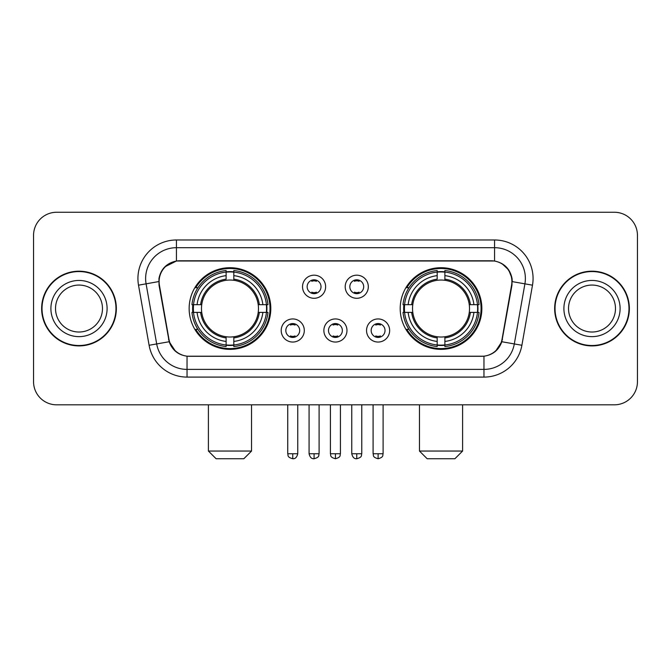 <?xml version="1.0" encoding="UTF-8"?>
<svg xmlns="http://www.w3.org/2000/svg" width="671" height="671" viewBox="0 0 671 671"><rect width="100%" height="100%" fill="white"/><g stroke="black" fill="none" stroke-linecap="round" stroke-linejoin="round"><path stroke-width="1.01" d="M400.201 308.543A40.822 40.822 0 0 0 441.032 349.365A40.822 40.822 0 0 0 481.853 308.543A40.822 40.822 0 0 0 441.032 267.712A40.822 40.822 0 0 0 400.201 308.543M189.147 308.543A40.822 40.822 0 0 0 229.968 349.365A40.822 40.822 0 0 0 270.799 308.543A40.822 40.822 0 0 0 229.968 267.712A40.822 40.822 0 0 0 189.147 308.543M304.307 330.493A11.558 11.558 0 0 1 292.749 342.051A11.558 11.558 0 0 1 281.199 330.493A11.558 11.558 0 0 1 292.749 318.943A11.558 11.558 0 0 1 304.307 330.493M285.821 330.493A6.936 6.936 0 0 0 292.749 337.429A6.936 6.936 0 0 0 299.685 330.493A6.936 6.936 0 0 0 292.749 323.565A6.936 6.936 0 0 0 285.821 330.493M346.974 330.493A11.558 11.558 0 0 1 335.425 342.051A11.558 11.558 0 0 1 323.867 330.493A11.558 11.558 0 0 1 335.425 318.943A11.558 11.558 0 0 1 346.974 330.493M328.488 330.493A6.936 6.936 0 0 0 335.425 337.429A6.936 6.936 0 0 0 342.353 330.493A6.936 6.936 0 0 0 335.425 323.565A6.936 6.936 0 0 0 328.488 330.493M389.65 330.493A11.558 11.558 0 0 1 378.1 342.051A11.558 11.558 0 0 1 366.542 330.493A11.558 11.558 0 0 1 378.1 318.943A11.558 11.558 0 0 1 389.65 330.493M371.164 330.493A6.936 6.936 0 0 0 378.1 337.429A6.936 6.936 0 0 0 385.028 330.493A6.936 6.936 0 0 0 378.1 323.565A6.936 6.936 0 0 0 371.164 330.493M325.636 286.743A11.558 11.558 0 0 1 314.087 298.293A11.558 11.558 0 0 1 302.529 286.743A11.558 11.558 0 0 1 314.087 275.185A11.558 11.558 0 0 1 325.636 286.743M307.15 286.743A6.936 6.936 0 0 0 314.087 293.672A6.936 6.936 0 0 0 321.015 286.743A6.936 6.936 0 0 0 314.087 279.807A6.936 6.936 0 0 0 307.15 286.743M368.312 286.743A11.558 11.558 0 0 1 356.762 298.293A11.558 11.558 0 0 1 345.204 286.743A11.558 11.558 0 0 1 356.762 275.185A11.558 11.558 0 0 1 368.312 286.743M349.826 286.743A6.936 6.936 0 0 0 356.762 293.672A6.936 6.936 0 0 0 363.69 286.743A6.936 6.936 0 0 0 356.762 279.807A6.936 6.936 0 0 0 349.826 286.743M159.421 285.192A20.801 20.801 0 0 1 179.903 260.784L491.097 260.784A20.801 20.801 0 0 1 511.579 285.192L502.067 339.115A20.801 20.801 0 0 1 481.585 356.301L189.415 356.301A20.801 20.801 0 0 1 168.933 339.115L159.421 285.192M192.812 312.392A37.358 37.358 0 0 1 192.812 304.693M403.867 312.392A37.358 37.358 0 0 1 403.867 304.693M41.636 308.543A37.358 37.358 0 0 0 78.993 345.9A37.358 37.358 0 0 0 116.351 308.543A37.358 37.358 0 0 0 78.993 271.185A37.358 37.358 0 0 0 41.636 308.543M554.649 308.543A37.358 37.358 0 0 0 592.007 345.9A37.358 37.358 0 0 0 629.364 308.543A37.358 37.358 0 0 0 592.007 271.185A37.358 37.358 0 0 0 554.649 308.543M158.952 278.499C160.948 268.861 166.777 263.032 176.439 261.011L494.561 261.011C504.215 263.024 510.044 268.853 512.048 278.499L511.965 285.192L501.816 341.732C498.779 350.103 492.824 354.934 483.967 356.2L187.033 356.2C178.192 354.951 172.246 350.119 169.184 341.732L159.035 285.192L158.952 278.499M164.856 266.823L176.439 261.011L176.439 247.691L494.561 247.691A30.807 30.807 0 0 1 524.907 283.85L514.313 343.929A30.807 30.807 0 0 1 483.967 369.394L187.033 369.394A30.807 30.807 0 0 1 156.687 343.929L146.093 283.85A30.807 30.807 0 0 1 176.439 247.691L176.439 239.983L494.561 239.983L494.561 261.011M501.883 263.569L508.677 269.893L512.048 278.499L512.283 281.627L532.489 285.183L521.895 345.271A38.515 38.515 0 0 1 483.967 377.094L187.033 377.094A38.515 38.515 0 0 1 149.105 345.271L138.511 285.183A38.515 38.515 0 0 1 176.439 239.983M189.029 356.301L187.033 356.2L187.033 377.094M483.967 377.094L483.967 356.2L481.971 356.301M521.895 345.271L501.816 341.732L495.584 351.227M175.542 351.336L169.184 341.732L149.105 345.271M502.453 339.115L502.327 339.769M168.673 339.769L168.547 339.115M138.511 285.183L158.717 281.577M637.45 235.362A23.108 23.108 0 0 0 614.342 212.254L56.658 212.254A23.108 23.108 0 0 0 33.55 235.362L33.55 381.715A23.108 23.108 0 0 0 56.658 404.823L614.342 404.823A23.108 23.108 0 0 0 637.45 381.715L637.45 235.362L637.45 381.715M33.55 235.362L33.55 381.715M614.342 212.254L56.658 212.254M56.658 404.823L614.342 404.823M102.478 308.543A23.477 23.477 0 0 0 78.993 285.066A23.477 23.477 0 0 0 55.517 308.543A23.477 23.477 0 0 0 78.993 332.019A23.477 23.477 0 0 0 102.478 308.543A23.477 23.477 0 0 1 78.993 332.019A23.477 23.477 0 0 1 55.517 308.543M115.974 308.543A36.972 36.972 0 0 0 78.993 271.57A36.972 36.972 0 0 0 42.021 308.543A36.972 36.972 0 0 0 78.993 345.515A36.972 36.972 0 0 0 115.974 308.543M615.483 308.543A23.477 23.477 0 0 0 592.007 285.066A23.477 23.477 0 0 0 568.522 308.543A23.477 23.477 0 0 0 592.007 332.019A23.477 23.477 0 0 0 615.483 308.543A23.477 23.477 0 0 1 592.007 332.019A23.477 23.477 0 0 1 568.522 308.543M628.979 308.543A36.972 36.972 0 0 0 592.007 271.57A36.972 36.972 0 0 0 555.026 308.543A36.972 36.972 0 0 0 592.007 345.515A36.972 36.972 0 0 0 628.979 308.543M243.833 458.746L216.104 458.746L208.404 451.046L251.541 451.046L243.833 458.746M258.209 312.392A28.501 28.501 0 0 0 233.827 280.302L233.827 279.161L233.827 280.302A28.501 28.501 0 0 0 201.736 312.392A28.501 28.501 0 0 0 258.209 312.392L259.35 312.392L258.209 312.392A28.501 28.501 0 0 1 233.827 336.783L233.827 341.438A33.122 33.122 0 0 0 262.873 312.392L267.981 312.392A38.205 38.205 0 0 1 233.827 346.555L233.827 345.003A36.662 36.662 0 0 0 266.437 312.392M193.584 312.392A36.586 36.586 0 0 1 193.584 304.693M233.827 272.158A36.586 36.586 0 0 0 226.119 272.158M266.353 304.693A36.586 36.586 0 0 1 266.353 312.392M267.981 304.693A38.205 38.205 0 0 0 233.827 270.53L233.827 272.074A36.662 36.662 0 0 1 266.437 304.693L267.981 304.693M191.956 312.392A38.205 38.205 0 0 0 226.119 346.555L226.119 345.003A36.662 36.662 0 0 1 193.508 312.392L191.956 312.392M266.437 304.693L262.873 304.693A33.122 33.122 0 0 0 233.827 275.647L233.827 272.074M233.827 345.003L233.827 341.438M193.508 312.392L197.073 312.392A33.122 33.122 0 0 0 226.119 341.438L226.119 345.003M233.827 275.647L233.827 279.161A29.625 29.625 0 0 1 259.35 304.693L262.873 304.693M262.873 312.392L259.35 312.392A29.625 29.625 0 0 1 233.827 337.916L233.827 336.783M226.119 341.438L226.119 336.783A28.501 28.501 0 0 1 201.736 312.392L197.073 312.392M258.209 304.693L259.35 304.693M233.827 344.928A36.586 36.586 0 0 1 226.119 344.928M226.119 270.53A38.205 38.205 0 0 0 191.956 304.693L193.508 304.693A36.662 36.662 0 0 1 226.119 272.074L226.119 270.53M226.119 272.074L226.119 275.647A33.122 33.122 0 0 0 197.073 304.693L193.508 304.693M197.073 304.693L200.595 304.693A29.625 29.625 0 0 1 226.119 279.161L226.119 275.647M200.595 304.693L201.736 304.693L200.595 304.693M226.119 336.783L226.119 337.916A29.625 29.625 0 0 1 200.595 312.392M197.92 287.742L195.739 287.742A40.059 40.059 0 0 1 270.027 308.543A40.059 40.059 0 0 1 195.739 329.335L197.92 329.335M454.896 458.746L427.167 458.746L419.459 451.046L462.596 451.046L454.896 458.746M469.264 312.392A28.501 28.501 0 0 0 444.881 280.302L444.881 279.161L444.881 280.302A28.501 28.501 0 0 0 412.791 312.392A28.501 28.501 0 0 0 469.264 312.392L470.405 312.392L469.264 312.392A28.501 28.501 0 0 1 444.881 336.783L444.881 341.438A33.122 33.122 0 0 0 473.927 312.392L479.044 312.392A38.205 38.205 0 0 1 444.881 346.555L444.881 345.003A36.662 36.662 0 0 0 477.492 312.392M404.647 312.392A36.586 36.586 0 0 1 404.647 304.693M444.881 272.158A36.586 36.586 0 0 0 437.173 272.158M477.417 304.693A36.586 36.586 0 0 1 477.417 312.392M479.044 304.693A38.205 38.205 0 0 0 444.881 270.53L444.881 272.074A36.662 36.662 0 0 1 477.492 304.693L479.044 304.693M403.019 312.392A38.205 38.205 0 0 0 437.173 346.555L437.173 345.003A36.662 36.662 0 0 1 404.563 312.392L403.019 312.392M477.492 304.693L473.927 304.693A33.122 33.122 0 0 0 444.881 275.647L444.881 272.074M444.881 345.003L444.881 341.438M404.563 312.392L408.127 312.392A33.122 33.122 0 0 0 437.173 341.438L437.173 345.003M444.881 275.647L444.881 279.161A29.625 29.625 0 0 1 470.405 304.693L473.927 304.693M473.927 312.392L470.405 312.392A29.625 29.625 0 0 1 444.881 337.916L444.881 336.783M437.173 341.438L437.173 336.783A28.501 28.501 0 0 1 412.791 312.392L408.127 312.392M469.264 304.693L470.405 304.693M444.881 344.928A36.586 36.586 0 0 1 437.173 344.928M437.173 270.53A38.205 38.205 0 0 0 403.019 304.693L404.563 304.693A36.662 36.662 0 0 1 437.173 272.074L437.173 270.53M437.173 272.074L437.173 275.647A33.122 33.122 0 0 0 408.127 304.693L404.563 304.693M408.127 304.693L411.65 304.693A29.625 29.625 0 0 1 437.173 279.161L437.173 275.647M411.65 304.693L412.791 304.693L411.65 304.693M437.173 336.783L437.173 337.916A29.625 29.625 0 0 1 411.65 312.392M408.983 287.742L406.794 287.742A40.059 40.059 0 0 1 481.082 308.543A40.059 40.059 0 0 1 406.794 329.335L408.983 329.335M311.772 293.277L311.772 292.179A5.913 5.913 0 0 0 316.393 292.179L316.393 293.277M316.393 280.201L316.393 281.3A5.913 5.913 0 0 0 311.772 281.3L311.772 280.201M354.447 293.277L354.447 292.179A5.913 5.913 0 0 0 359.069 292.179L359.069 293.277M359.069 280.201L359.069 281.3A5.913 5.913 0 0 0 354.447 281.3L354.447 280.201M290.442 337.027L290.442 335.928A5.913 5.913 0 0 0 295.064 335.928L295.064 337.027M295.064 323.959L295.064 325.058A5.913 5.913 0 0 0 290.442 325.058L290.442 323.959M333.11 337.027L333.11 335.928A5.913 5.913 0 0 0 337.731 335.928L337.731 337.027M337.731 323.959L337.731 325.058A5.913 5.913 0 0 0 333.11 325.058L333.11 323.959M375.785 337.027L375.785 335.928A5.913 5.913 0 0 0 380.407 335.928L380.407 337.027M380.407 323.959L380.407 325.058A5.913 5.913 0 0 0 375.785 325.058L375.785 323.959M494.561 239.983A38.515 38.515 0 0 1 532.489 285.183M146.093 283.85A30.807 30.807 0 0 1 145.624 278.499M107.1 308.543A28.098 28.098 0 0 0 78.993 280.444A28.098 28.098 0 0 0 50.895 308.543A28.098 28.098 0 0 0 78.993 336.641A28.098 28.098 0 0 0 107.1 308.543M620.105 308.543A28.098 28.098 0 0 0 592.007 280.444A28.098 28.098 0 0 0 563.9 308.543A28.098 28.098 0 0 0 592.007 336.641A28.098 28.098 0 0 0 620.105 308.543M226.119 345.271A36.93 36.93 0 0 0 233.827 345.271M266.706 312.392A36.93 36.93 0 0 0 266.706 304.693M233.827 271.805A36.93 36.93 0 0 0 226.119 271.805M437.173 345.271A36.93 36.93 0 0 0 444.881 345.271M477.76 312.392A36.93 36.93 0 0 0 477.76 304.693M444.881 271.805A36.93 36.93 0 0 0 437.173 271.805M314.087 453.739L309.079 453.739C309.952 457.312 311.621 458.981 314.087 458.746L314.087 453.739L319.094 453.739L319.094 404.823M356.762 453.739L351.755 453.739C352.627 457.312 354.296 458.981 356.762 458.746L356.762 453.739L361.77 453.739L361.77 404.823M292.749 453.739L287.742 453.739C288.446 455.29 286.676 457.052 292.749 458.746L292.749 453.739L297.756 453.739L297.756 404.823M335.425 453.739L330.417 453.739C331.122 455.29 329.344 457.052 335.425 458.746L335.425 453.739L340.432 453.739L340.432 404.823M378.1 453.739L373.093 453.739C373.797 455.29 372.019 457.052 378.1 458.746L378.1 453.739L383.107 453.739L383.107 404.823M251.541 404.823L251.541 451.046M208.404 404.823L208.404 451.046M462.596 404.823L462.596 451.046M419.459 404.823L419.459 451.046M309.079 453.739L309.079 404.823M319.094 453.739C318.389 455.29 320.159 457.052 314.087 458.746M351.755 453.739L351.755 404.823M361.77 453.739C361.057 455.29 362.835 457.052 356.762 458.746M287.742 453.739L287.742 404.823M297.756 453.739C296.884 457.312 295.215 458.981 292.749 458.746M330.417 453.739L330.417 404.823M340.432 453.739C339.719 455.29 341.497 457.052 335.425 458.746M373.093 453.739L373.093 404.823M383.107 453.739C382.395 455.29 384.173 457.052 378.1 458.746"/></g></svg>
